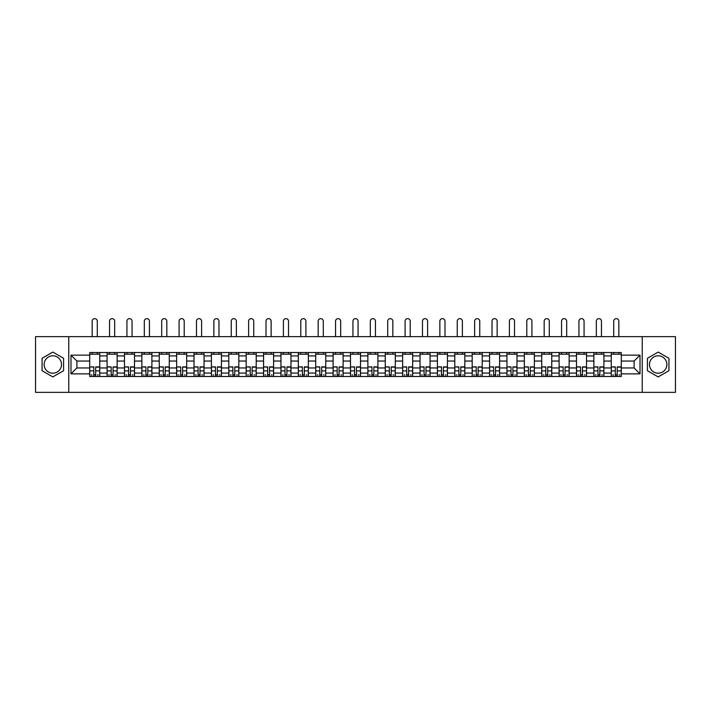 <?xml version="1.0" encoding="UTF-8"?>
<svg xmlns="http://www.w3.org/2000/svg" width="711" height="711" viewBox="0 0 711 711"><rect width="100%" height="100%" fill="white"/><g stroke="black" fill="none" stroke-linecap="round" stroke-linejoin="round"><path stroke-width="1.07" d="M52.827 373.195A8.692 8.692 0 0 1 44.135 364.503A8.692 8.692 0 0 1 52.827 355.802A8.692 8.692 0 0 1 61.519 364.503A8.692 8.692 0 0 1 52.827 373.195M658.173 373.195A8.692 8.692 0 0 1 649.481 364.503A8.692 8.692 0 0 1 658.173 355.802A8.692 8.692 0 0 1 666.865 364.503A8.692 8.692 0 0 1 658.173 373.195M642.237 392.356L675.45 392.356L675.45 336.641L35.55 336.641L35.55 392.356L642.237 392.356L642.237 336.641M107.094 376.483L107.094 355.918L99.744 355.918L99.744 376.483M99.744 355.918L99.744 352.523M107.094 355.918L107.094 352.523M117.128 352.523L117.128 376.483M124.478 376.483L124.478 352.523M134.512 352.523L134.512 376.483M141.862 376.483L141.862 352.523M151.896 352.523L151.896 376.483M159.246 376.483L159.246 352.523M169.28 352.523L169.28 376.483M176.639 376.483L176.639 352.523M186.664 352.523L186.664 376.483M194.023 376.483L194.023 352.523M204.048 352.523L204.048 376.483M211.407 376.483L211.407 352.523M221.432 352.523L221.432 376.483M228.791 376.483L228.791 352.523M238.816 352.523L238.816 376.483M246.175 376.483L246.175 352.523M256.209 352.523L256.209 376.483M263.559 376.483L263.559 352.523M273.593 352.523L273.593 376.483M280.943 376.483L280.943 352.523M290.977 352.523L290.977 376.483M298.327 376.483L298.327 352.523M308.361 352.523L308.361 376.483M315.72 376.483L315.72 352.523M325.745 352.523L325.745 376.483M333.103 376.483L333.103 352.523M343.129 352.523L343.129 376.483M350.487 376.483L350.487 352.523M360.513 352.523L360.513 376.483M367.871 376.483L367.871 352.523M377.897 352.523L377.897 376.483M385.255 376.483L385.255 352.523M395.28 352.523L395.28 376.483M402.639 376.483L402.639 352.523M412.673 352.523L412.673 376.483M420.023 376.483L420.023 352.523M430.057 352.523L430.057 376.483M437.407 376.483L437.407 352.523M447.441 352.523L447.441 376.483M454.791 376.483L454.791 352.523M464.825 352.523L464.825 376.483M472.184 376.483L472.184 352.523M482.209 352.523L482.209 376.483M489.568 376.483L489.568 352.523M499.593 352.523L499.593 376.483M506.952 376.483L506.952 352.523M516.977 352.523L516.977 376.483M524.336 376.483L524.336 352.523M534.361 352.523L534.361 376.483M541.72 376.483L541.72 352.523M551.754 352.523L551.754 376.483M559.104 376.483L559.104 352.523M569.138 352.523L569.138 376.483M576.488 376.483L576.488 352.523M586.522 352.523L586.522 376.483M593.872 376.483L593.872 352.523M603.906 352.523L603.906 376.483M611.256 376.483L611.256 352.523M611.256 367.951L603.906 367.951M593.872 367.951L586.522 367.951M576.488 367.951L569.138 367.951M559.104 367.951L551.754 367.951M541.72 367.951L534.361 367.951M524.336 367.951L516.977 367.951M506.952 367.951L499.593 367.951M489.568 367.951L482.209 367.951M472.184 367.951L464.825 367.951M454.791 367.951L447.441 367.951M437.407 367.951L430.057 367.951M420.023 367.951L412.673 367.951M402.639 367.951L395.28 367.951M385.255 367.951L377.897 367.951M367.871 367.951L360.513 367.951M350.487 367.951L343.129 367.951M333.103 367.951L325.745 367.951M315.72 367.951L308.361 367.951M298.327 367.951L290.977 367.951M280.943 367.951L273.593 367.951M263.559 367.951L256.209 367.951M246.175 367.951L238.816 367.951M228.791 367.951L221.432 367.951M211.407 367.951L204.048 367.951M194.023 367.951L186.664 367.951M176.639 367.951L169.28 367.951M159.246 367.951L151.896 367.951M141.862 367.951L134.512 367.951M124.478 367.951L117.128 367.951M107.094 367.951L99.744 367.951M611.256 361.046L603.906 361.046M593.872 361.046L586.522 361.046M576.488 361.046L569.138 361.046M559.104 361.046L551.754 361.046M541.72 361.046L534.361 361.046M524.336 361.046L516.977 361.046M506.952 361.046L499.593 361.046M489.568 361.046L482.209 361.046M472.184 361.046L464.825 361.046M454.791 361.046L447.441 361.046M437.407 361.046L430.057 361.046M420.023 361.046L412.673 361.046M402.639 361.046L395.28 361.046M385.255 361.046L377.897 361.046M367.871 361.046L360.513 361.046M350.487 361.046L343.129 361.046M333.103 361.046L325.745 361.046M315.72 361.046L308.361 361.046M298.327 361.046L290.977 361.046M280.943 361.046L273.593 361.046M263.559 361.046L256.209 361.046M246.175 361.046L238.816 361.046M228.791 361.046L221.432 361.046M211.407 361.046L204.048 361.046M194.023 361.046L186.664 361.046M176.639 361.046L169.28 361.046M159.246 361.046L151.896 361.046M141.862 361.046L134.512 361.046M124.478 361.046L117.128 361.046M107.094 361.046L99.744 361.046M76.895 367.951L89.71 367.951L89.71 361.046L76.895 361.046L76.895 367.951L70.984 373.862L70.984 355.136L89.71 355.136L89.71 361.046M621.29 361.046L621.29 367.951L634.105 367.951L634.105 361.046L621.29 361.046L621.29 352.523L89.71 352.523L89.71 355.136M621.29 355.136L640.016 355.136L640.016 373.862L621.29 373.862L621.29 367.951M89.71 367.951L89.71 376.483L621.29 376.483L621.29 373.862M89.71 373.862L70.984 373.862M68.763 392.356L68.763 336.641M63.581 358.291L52.827 352.078L42.073 358.291L42.073 370.707L52.827 376.919L63.581 370.707L63.581 358.291M668.927 358.291L658.173 352.078L647.419 358.291L647.419 370.707L658.173 376.919L668.927 370.707L668.927 358.291M95.674 374.804L93.781 374.804M89.71 354.194L99.744 354.194M113.058 374.804L111.165 374.804M107.094 354.194L117.128 354.194M130.442 374.804L128.549 374.804M124.478 354.194L134.512 354.194M147.826 374.804L145.933 374.804M141.862 354.194L151.896 354.194M165.21 374.804L163.317 374.804M159.246 354.194L169.28 354.194M182.594 374.804L180.701 374.804M176.639 354.194L186.664 354.194M199.987 374.804L198.085 374.804M194.023 354.194L204.048 354.194M217.37 374.804L215.477 374.804M211.407 354.194L221.432 354.194M234.754 374.804L232.861 374.804M228.791 354.194L238.816 354.194M252.138 374.804L250.245 374.804M246.175 354.194L256.209 354.194M269.522 374.804L267.629 374.804M263.559 354.194L273.593 354.194M286.906 374.804L285.013 374.804M280.943 354.194L290.977 354.194M304.29 374.804L302.397 374.804M298.327 354.194L308.361 354.194M321.674 374.804L319.781 374.804M315.72 354.194L325.745 354.194M339.058 374.804L337.165 374.804M333.103 354.194L343.129 354.194M356.451 374.804L354.549 374.804M350.487 354.194L360.513 354.194M373.835 374.804L371.942 374.804M367.871 354.194L377.897 354.194M391.219 374.804L389.326 374.804M385.255 354.194L395.28 354.194M408.603 374.804L406.71 374.804M402.639 354.194L412.673 354.194M425.987 374.804L424.094 374.804M420.023 354.194L430.057 354.194M443.371 374.804L441.478 374.804M437.407 354.194L447.441 354.194M460.755 374.804L458.862 374.804M454.791 354.194L464.825 354.194M478.139 374.804L476.246 374.804M472.184 354.194L482.209 354.194M495.523 374.804L493.63 374.804M489.568 354.194L499.593 354.194M512.915 374.804L511.013 374.804M506.952 354.194L516.977 354.194M530.299 374.804L528.406 374.804M524.336 354.194L534.361 354.194M547.683 374.804L545.79 374.804M541.72 354.194L551.754 354.194M565.067 374.804L563.174 374.804M559.104 354.194L569.138 354.194M582.451 374.804L580.558 374.804M576.488 354.194L586.522 354.194M599.835 374.804L597.942 374.804M593.872 354.194L603.906 354.194M617.219 374.804L615.326 374.804M611.256 354.194L621.29 354.194M70.984 355.136L76.895 361.046M634.105 367.951L640.016 373.862M634.105 361.046L640.016 355.136M97.291 336.641L97.291 321.203A2.56 2.56 0 0 0 94.723 318.644A2.56 2.56 0 0 0 92.163 321.203L92.163 336.641M93.781 367.134L89.764 366.894L93.781 366.894L93.781 376.368L89.764 376.368L91.995 376.368M89.764 367.134L89.764 376.368M95.674 374.919L93.781 374.919M98.234 374.919L97.46 374.919M91.995 374.919L91.212 374.919M97.46 376.368L99.682 376.368L99.682 366.894L95.674 366.894L95.674 376.368L92.163 376.368M99.682 376.368L97.291 376.368M97.291 352.523L97.291 354.194M92.163 352.523L92.163 354.194M114.675 336.641L114.675 321.203A2.56 2.56 0 0 0 112.107 318.644A2.56 2.56 0 0 0 109.547 321.203L109.547 336.641M111.165 367.134L107.148 366.894L111.165 366.894L111.165 376.368L107.148 376.368L109.378 376.368M107.148 367.134L107.148 376.368M113.058 374.919L111.165 374.919M115.617 374.919L114.844 374.919M109.378 374.919L108.596 374.919M114.844 376.368L117.066 376.368L117.066 366.894L113.058 366.894L113.058 376.368L109.547 376.368M117.066 376.368L114.675 376.368M114.675 352.523L114.675 354.194M109.547 352.523L109.547 354.194M132.059 336.641L132.059 321.203A2.56 2.56 0 0 0 129.5 318.644A2.56 2.56 0 0 0 126.931 321.203L126.931 336.641M128.549 367.134L124.541 366.894L128.549 366.894L128.549 376.368L124.541 376.368L126.762 376.368M124.541 367.134L124.541 376.368M130.442 374.919L128.549 374.919M133.01 374.919L132.228 374.919M126.762 374.919L125.989 374.919M132.228 376.368L134.459 376.368L134.459 366.894L130.442 366.894L130.442 376.368L126.931 376.368M134.459 376.368L132.059 376.368M132.059 352.523L132.059 354.194M126.931 352.523L126.931 354.194M149.443 336.641L149.443 321.203A2.56 2.56 0 0 0 146.884 318.644A2.56 2.56 0 0 0 144.315 321.203L144.315 336.641M145.933 367.134L141.924 366.894L145.933 366.894L145.933 376.368L141.924 376.368L144.146 376.368M141.924 367.134L141.924 376.368M147.826 374.919L145.933 374.919M150.394 374.919L149.612 374.919M144.146 374.919L143.373 374.919M149.612 376.368L151.843 376.368L151.843 366.894L147.826 366.894L147.826 376.368L144.315 376.368M151.843 376.368L149.443 376.368M149.443 352.523L149.443 354.194M144.315 352.523L144.315 354.194M166.827 336.641L166.827 321.203A2.56 2.56 0 0 0 164.268 318.644A2.56 2.56 0 0 0 161.699 321.203L161.699 336.641M163.317 367.134L159.308 366.894L163.317 366.894L163.317 376.368L159.308 376.368L161.539 376.368M159.308 367.134L159.308 376.368M165.21 374.919L163.317 374.919M167.778 374.919L166.996 374.919M161.539 374.919L160.757 374.919M166.996 376.368L169.227 376.368L169.227 366.894L165.21 366.894L165.21 376.368L161.699 376.368M169.227 376.368L166.827 376.368M166.827 352.523L166.827 354.194M161.699 352.523L161.699 354.194M184.211 336.641L184.211 321.203A2.56 2.56 0 0 0 181.652 318.644A2.56 2.56 0 0 0 179.083 321.203L179.083 336.641M180.701 367.134L176.692 366.894L180.701 366.894L180.701 376.368L176.692 376.368L178.923 376.368M176.692 367.134L176.692 376.368M182.594 374.919L180.701 374.919M185.162 374.919L184.38 374.919M178.923 374.919L178.141 374.919M184.38 376.368L186.611 376.368L186.611 366.894L182.594 366.894L182.594 376.368L179.083 376.368M186.611 376.368L184.211 376.368M184.211 352.523L184.211 354.194M179.083 352.523L179.083 354.194M201.595 336.641L201.595 321.203A2.56 2.56 0 0 0 199.036 318.644A2.56 2.56 0 0 0 196.476 321.203L196.476 336.641M198.085 367.134L194.076 366.894L198.085 366.894L198.085 376.368L194.076 376.368L196.307 376.368M194.076 367.134L194.076 376.368M199.987 374.919L198.085 374.919M202.546 374.919L201.764 374.919M196.307 374.919L195.525 374.919M201.764 376.368L203.995 376.368L203.995 366.894L199.987 366.894L199.987 376.368L196.476 376.368M203.995 376.368L201.595 376.368M201.595 352.523L201.595 354.194M196.476 352.523L196.476 354.194M218.979 336.641L218.979 321.203A2.56 2.56 0 0 0 216.42 318.644A2.56 2.56 0 0 0 213.86 321.203L213.86 336.641M215.477 367.134L211.46 366.894L215.477 366.894L215.477 376.368L211.46 376.368L213.691 376.368M211.46 367.134L211.46 376.368M217.37 374.919L215.477 374.919M219.93 374.919L219.148 374.919M213.691 374.919L212.909 374.919M219.148 376.368L221.379 376.368L221.379 366.894L217.37 366.894L217.37 376.368L213.86 376.368M221.379 376.368L218.979 376.368M218.979 352.523L218.979 354.194M213.86 352.523L213.86 354.194M236.372 336.641L236.372 321.203A2.56 2.56 0 0 0 233.803 318.644A2.56 2.56 0 0 0 231.244 321.203L231.244 336.641M232.861 367.134L228.844 366.894L232.861 366.894L232.861 376.368L228.844 376.368L231.075 376.368M228.844 367.134L228.844 376.368M234.754 374.919L232.861 374.919M237.314 374.919L236.532 374.919M231.075 374.919L230.293 374.919M236.532 376.368L238.763 376.368L238.763 366.894L234.754 366.894L234.754 376.368L231.244 376.368M238.763 376.368L236.372 376.368M236.372 352.523L236.372 354.194M231.244 352.523L231.244 354.194M253.756 336.641L253.756 321.203A2.56 2.56 0 0 0 251.187 318.644A2.56 2.56 0 0 0 248.628 321.203L248.628 336.641M250.245 367.134L246.228 366.894L250.245 366.894L250.245 376.368L246.228 376.368L248.459 376.368M246.228 367.134L246.228 376.368M252.138 374.919L250.245 374.919M254.698 374.919L253.925 374.919M248.459 374.919L247.677 374.919M253.925 376.368L256.147 376.368L256.147 366.894L252.138 366.894L252.138 376.368L248.628 376.368M256.147 376.368L253.756 376.368M253.756 352.523L253.756 354.194M248.628 352.523L248.628 354.194M271.14 336.641L271.14 321.203A2.56 2.56 0 0 0 268.571 318.644A2.56 2.56 0 0 0 266.012 321.203L266.012 336.641M267.629 367.134L263.612 366.894L267.629 366.894L267.629 376.368L263.612 376.368L265.843 376.368M263.612 367.134L263.612 376.368M269.522 374.919L267.629 374.919M272.082 374.919L271.309 374.919M265.843 374.919L265.061 374.919M271.309 376.368L273.531 376.368L273.531 366.894L269.522 366.894L269.522 376.368L266.012 376.368M273.531 376.368L271.14 376.368M271.14 352.523L271.14 354.194M266.012 352.523L266.012 354.194M288.524 336.641L288.524 321.203A2.56 2.56 0 0 0 285.964 318.644A2.56 2.56 0 0 0 283.396 321.203L283.396 336.641M285.013 367.134L281.005 366.894L285.013 366.894L285.013 376.368L281.005 376.368L283.227 376.368M281.005 367.134L281.005 376.368M286.906 374.919L285.013 374.919M289.475 374.919L288.693 374.919M283.227 374.919L282.454 374.919M288.693 376.368L290.923 376.368L290.923 366.894L286.906 366.894L286.906 376.368L283.396 376.368M290.923 376.368L288.524 376.368M288.524 352.523L288.524 354.194M283.396 352.523L283.396 354.194M305.908 336.641L305.908 321.203A2.56 2.56 0 0 0 303.348 318.644A2.56 2.56 0 0 0 300.78 321.203L300.78 336.641M302.397 367.134L298.389 366.894L302.397 366.894L302.397 376.368L298.389 376.368L300.611 376.368M298.389 367.134L298.389 376.368M304.29 374.919L302.397 374.919M306.859 374.919L306.077 374.919M300.611 374.919L299.838 374.919M306.077 376.368L308.307 376.368L308.307 366.894L304.29 366.894L304.29 376.368L300.78 376.368M308.307 376.368L305.908 376.368M305.908 352.523L305.908 354.194M300.78 352.523L300.78 354.194M323.292 336.641L323.292 321.203A2.56 2.56 0 0 0 320.732 318.644A2.56 2.56 0 0 0 318.164 321.203L318.164 336.641M319.781 367.134L315.773 366.894L319.781 366.894L319.781 376.368L315.773 376.368L318.004 376.368M315.773 367.134L315.773 376.368M321.674 374.919L319.781 374.919M324.243 374.919L323.461 374.919M318.004 374.919L317.222 374.919M323.461 376.368L325.691 376.368L325.691 366.894L321.674 366.894L321.674 376.368L318.164 376.368M325.691 376.368L323.292 376.368M323.292 352.523L323.292 354.194M318.164 352.523L318.164 354.194M340.676 336.641L340.676 321.203A2.56 2.56 0 0 0 338.116 318.644A2.56 2.56 0 0 0 335.548 321.203L335.548 336.641M337.165 367.134L333.157 366.894L337.165 366.894L337.165 376.368L333.157 376.368L335.388 376.368M333.157 367.134L333.157 376.368M339.058 374.919L337.165 374.919M341.627 374.919L340.845 374.919M335.388 374.919L334.605 374.919M340.845 376.368L343.075 376.368L343.075 366.894L339.058 366.894L339.058 376.368L335.548 376.368M343.075 376.368L340.676 376.368M340.676 352.523L340.676 354.194M335.548 352.523L335.548 354.194M358.06 336.641L358.06 321.203A2.56 2.56 0 0 0 355.5 318.644A2.56 2.56 0 0 0 352.94 321.203L352.94 336.641M354.549 367.134L350.541 366.894L354.549 366.894L354.549 376.368L350.541 376.368L352.772 376.368M350.541 367.134L350.541 376.368M356.451 374.919L354.549 374.919M359.011 374.919L358.228 374.919M352.772 374.919L351.989 374.919M358.228 376.368L360.459 376.368L360.459 366.894L356.451 366.894L356.451 376.368L352.94 376.368M360.459 376.368L358.06 376.368M358.06 352.523L358.06 354.194M352.94 352.523L352.94 354.194M375.452 336.641L375.452 321.203A2.56 2.56 0 0 0 372.884 318.644A2.56 2.56 0 0 0 370.324 321.203L370.324 336.641M371.942 367.134L367.925 366.894L371.942 366.894L371.942 376.368L367.925 376.368L370.155 376.368M367.925 367.134L367.925 376.368M373.835 374.919L371.942 374.919M376.395 374.919L375.612 374.919M370.155 374.919L369.373 374.919M375.612 376.368L377.843 376.368L377.843 366.894L373.835 366.894L373.835 376.368L370.324 376.368M377.843 376.368L375.452 376.368M375.452 352.523L375.452 354.194M370.324 352.523L370.324 354.194M392.836 336.641L392.836 321.203A2.56 2.56 0 0 0 390.268 318.644A2.56 2.56 0 0 0 387.708 321.203L387.708 336.641M389.326 367.134L385.309 366.894L389.326 366.894L389.326 376.368L385.309 376.368L387.539 376.368M385.309 367.134L385.309 376.368M391.219 374.919L389.326 374.919M393.778 374.919L392.996 374.919M387.539 374.919L386.757 374.919M392.996 376.368L395.227 376.368L395.227 366.894L391.219 366.894L391.219 376.368L387.708 376.368M395.227 376.368L392.836 376.368M392.836 352.523L392.836 354.194M387.708 352.523L387.708 354.194M410.22 336.641L410.22 321.203A2.56 2.56 0 0 0 407.652 318.644A2.56 2.56 0 0 0 405.092 321.203L405.092 336.641M406.71 367.134L402.693 366.894L406.71 366.894L406.71 376.368L402.693 376.368L404.923 376.368M402.693 367.134L402.693 376.368M408.603 374.919L406.71 374.919M411.162 374.919L410.389 374.919M404.923 374.919L404.141 374.919M410.389 376.368L412.611 376.368L412.611 366.894L408.603 366.894L408.603 376.368L405.092 376.368M412.611 376.368L410.22 376.368M410.22 352.523L410.22 354.194M405.092 352.523L405.092 354.194M427.604 336.641L427.604 321.203A2.56 2.56 0 0 0 425.036 318.644A2.56 2.56 0 0 0 422.476 321.203L422.476 336.641M424.094 367.134L420.077 366.894L424.094 366.894L424.094 376.368L420.077 376.368L422.307 376.368M420.077 367.134L420.077 376.368M425.987 374.919L424.094 374.919M428.546 374.919L427.773 374.919M422.307 374.919L421.525 374.919M427.773 376.368L429.995 376.368L429.995 366.894L425.987 366.894L425.987 376.368L422.476 376.368M429.995 376.368L427.604 376.368M427.604 352.523L427.604 354.194M422.476 352.523L422.476 354.194M444.988 336.641L444.988 321.203A2.56 2.56 0 0 0 442.429 318.644A2.56 2.56 0 0 0 439.86 321.203L439.86 336.641M441.478 367.134L437.469 366.894L441.478 366.894L441.478 376.368L437.469 376.368L439.691 376.368M437.469 367.134L437.469 376.368M443.371 374.919L441.478 374.919M445.939 374.919L445.157 374.919M439.691 374.919L438.918 374.919M445.157 376.368L447.388 376.368L447.388 366.894L443.371 366.894L443.371 376.368L439.86 376.368M447.388 376.368L444.988 376.368M444.988 352.523L444.988 354.194M439.86 352.523L439.86 354.194M462.372 336.641L462.372 321.203A2.56 2.56 0 0 0 459.813 318.644A2.56 2.56 0 0 0 457.244 321.203L457.244 336.641M458.862 367.134L454.853 366.894L458.862 366.894L458.862 376.368L454.853 376.368L457.075 376.368M454.853 367.134L454.853 376.368M460.755 374.919L458.862 374.919M463.323 374.919L462.541 374.919M457.075 374.919L456.302 374.919M462.541 376.368L464.772 376.368L464.772 366.894L460.755 366.894L460.755 376.368L457.244 376.368M464.772 376.368L462.372 376.368M462.372 352.523L462.372 354.194M457.244 352.523L457.244 354.194M479.756 336.641L479.756 321.203A2.56 2.56 0 0 0 477.197 318.644A2.56 2.56 0 0 0 474.628 321.203L474.628 336.641M476.246 367.134L472.237 366.894L476.246 366.894L476.246 376.368L472.237 376.368L474.468 376.368M472.237 367.134L472.237 376.368M478.139 374.919L476.246 374.919M480.707 374.919L479.925 374.919M474.468 374.919L473.686 374.919M479.925 376.368L482.156 376.368L482.156 366.894L478.139 366.894L478.139 376.368L474.628 376.368M482.156 376.368L479.756 376.368M479.756 352.523L479.756 354.194M474.628 352.523L474.628 354.194M497.14 336.641L497.14 321.203A2.56 2.56 0 0 0 494.58 318.644A2.56 2.56 0 0 0 492.021 321.203L492.021 336.641M493.63 367.134L489.621 366.894L493.63 366.894L493.63 376.368L489.621 376.368L491.852 376.368M489.621 367.134L489.621 376.368M495.523 374.919L493.63 374.919M498.091 374.919L497.309 374.919M491.852 374.919L491.07 374.919M497.309 376.368L499.54 376.368L499.54 366.894L495.523 366.894L495.523 376.368L492.021 376.368M499.54 376.368L497.14 376.368M497.14 352.523L497.14 354.194M492.021 352.523L492.021 354.194M514.524 336.641L514.524 321.203A2.56 2.56 0 0 0 511.964 318.644A2.56 2.56 0 0 0 509.405 321.203L509.405 336.641M511.013 367.134L507.005 366.894L511.013 366.894L511.013 376.368L507.005 376.368L509.236 376.368M507.005 367.134L507.005 376.368M512.915 374.919L511.013 374.919M515.475 374.919L514.693 374.919M509.236 374.919L508.454 374.919M514.693 376.368L516.924 376.368L516.924 366.894L512.915 366.894L512.915 376.368L509.405 376.368M516.924 376.368L514.524 376.368M514.524 352.523L514.524 354.194M509.405 352.523L509.405 354.194M531.917 336.641L531.917 321.203A2.56 2.56 0 0 0 529.348 318.644A2.56 2.56 0 0 0 526.789 321.203L526.789 336.641M528.406 367.134L524.389 366.894L528.406 366.894L528.406 376.368L524.389 376.368L526.62 376.368M524.389 367.134L524.389 376.368M530.299 374.919L528.406 374.919M532.859 374.919L532.077 374.919M526.62 374.919L525.838 374.919M532.077 376.368L534.308 376.368L534.308 366.894L530.299 366.894L530.299 376.368L526.789 376.368M534.308 376.368L531.917 376.368M531.917 352.523L531.917 354.194M526.789 352.523L526.789 354.194M549.301 336.641L549.301 321.203A2.56 2.56 0 0 0 546.732 318.644A2.56 2.56 0 0 0 544.173 321.203L544.173 336.641M545.79 367.134L541.773 366.894L545.79 366.894L545.79 376.368L541.773 376.368L544.004 376.368M541.773 367.134L541.773 376.368M547.683 374.919L545.79 374.919M550.243 374.919L549.461 374.919M544.004 374.919L543.222 374.919M549.461 376.368L551.692 376.368L551.692 366.894L547.683 366.894L547.683 376.368L544.173 376.368M551.692 376.368L549.301 376.368M549.301 352.523L549.301 354.194M544.173 352.523L544.173 354.194M566.685 336.641L566.685 321.203A2.56 2.56 0 0 0 564.116 318.644A2.56 2.56 0 0 0 561.557 321.203L561.557 336.641M563.174 367.134L559.157 366.894L563.174 366.894L563.174 376.368L559.157 376.368L561.388 376.368M559.157 367.134L559.157 376.368M565.067 374.919L563.174 374.919M567.627 374.919L566.854 374.919M561.388 374.919L560.606 374.919M566.854 376.368L569.076 376.368L569.076 366.894L565.067 366.894L565.067 376.368L561.557 376.368M569.076 376.368L566.685 376.368M566.685 352.523L566.685 354.194M561.557 352.523L561.557 354.194M584.069 336.641L584.069 321.203A2.56 2.56 0 0 0 581.5 318.644A2.56 2.56 0 0 0 578.941 321.203L578.941 336.641M580.558 367.134L576.541 366.894L580.558 366.894L580.558 376.368L576.541 376.368L578.772 376.368M576.541 367.134L576.541 376.368M582.451 374.919L580.558 374.919M585.011 374.919L584.238 374.919M578.772 374.919L577.99 374.919M584.238 376.368L586.459 376.368L586.459 366.894L582.451 366.894L582.451 376.368L578.941 376.368M586.459 376.368L584.069 376.368M584.069 352.523L584.069 354.194M578.941 352.523L578.941 354.194M601.453 336.641L601.453 321.203A2.56 2.56 0 0 0 598.893 318.644A2.56 2.56 0 0 0 596.325 321.203L596.325 336.641M597.942 367.134L593.934 366.894L597.942 366.894L597.942 376.368L593.934 376.368L596.156 376.368M593.934 367.134L593.934 376.368M599.835 374.919L597.942 374.919M602.404 374.919L601.622 374.919M596.156 374.919L595.383 374.919M601.622 376.368L603.852 376.368L603.852 366.894L599.835 366.894L599.835 376.368L596.325 376.368M603.852 376.368L601.453 376.368M601.453 352.523L601.453 354.194M596.325 352.523L596.325 354.194M618.837 336.641L618.837 321.203A2.56 2.56 0 0 0 616.277 318.644A2.56 2.56 0 0 0 613.709 321.203L613.709 336.641M615.326 367.134L611.318 366.894L615.326 366.894L615.326 376.368L611.318 376.368L613.54 376.368M611.318 367.134L611.318 376.368M617.219 374.919L615.326 374.919M619.788 374.919L619.005 374.919M613.54 374.919L612.766 374.919M619.005 376.368L621.236 376.368L621.236 366.894L617.219 366.894L617.219 376.368L613.709 376.368M621.236 376.368L618.837 376.368M618.837 352.523L618.837 354.194M613.709 352.523L613.709 354.194M593.872 355.918L586.522 355.918M576.488 355.918L569.138 355.918M559.104 355.918L551.754 355.918M541.72 355.918L534.361 355.918M524.336 355.918L516.977 355.918M506.952 355.918L499.593 355.918M489.568 355.918L482.209 355.918M472.184 355.918L464.825 355.918M454.791 355.918L447.441 355.918M437.407 355.918L430.057 355.918M420.023 355.918L412.673 355.918M402.639 355.918L395.28 355.918M385.255 355.918L377.897 355.918M367.871 355.918L360.513 355.918M350.487 355.918L343.129 355.918M333.103 355.918L325.745 355.918M315.72 355.918L308.361 355.918M298.327 355.918L290.977 355.918M280.943 355.918L273.593 355.918M263.559 355.918L256.209 355.918M246.175 355.918L238.816 355.918M228.791 355.918L221.432 355.918M211.407 355.918L204.048 355.918M194.023 355.918L186.664 355.918M176.639 355.918L169.28 355.918M159.246 355.918L151.896 355.918M141.862 355.918L134.512 355.918M124.478 355.918L117.128 355.918M611.256 355.918L603.906 355.918M593.872 373.079L586.522 373.079M576.488 373.079L569.138 373.079M559.104 373.079L551.754 373.079M541.72 373.079L534.361 373.079M524.336 373.079L516.977 373.079M506.952 373.079L499.593 373.079M489.568 373.079L482.209 373.079M472.184 373.079L464.825 373.079M454.791 373.079L447.441 373.079M437.407 373.079L430.057 373.079M420.023 373.079L412.673 373.079M402.639 373.079L395.28 373.079M385.255 373.079L377.897 373.079M367.871 373.079L360.513 373.079M350.487 373.079L343.129 373.079M333.103 373.079L325.745 373.079M315.72 373.079L308.361 373.079M298.327 373.079L290.977 373.079M280.943 373.079L273.593 373.079M263.559 373.079L256.209 373.079M246.175 373.079L238.816 373.079M228.791 373.079L221.432 373.079M211.407 373.079L204.048 373.079M194.023 373.079L186.664 373.079M176.639 373.079L169.28 373.079M159.246 373.079L151.896 373.079M141.862 373.079L134.512 373.079M124.478 373.079L117.128 373.079M107.094 373.079L99.744 373.079M611.256 373.079L603.906 373.079M93.781 370.893L89.764 370.893M99.682 367.134L95.674 367.134M99.682 370.893L95.674 370.893M111.165 370.893L107.148 370.893M117.066 367.134L113.058 367.134M117.066 370.893L113.058 370.893M128.549 370.893L124.541 370.893M134.459 367.134L130.442 367.134M134.459 370.893L130.442 370.893M145.933 370.893L141.924 370.893M151.843 367.134L147.826 367.134M151.843 370.893L147.826 370.893M163.317 370.893L159.308 370.893M169.227 367.134L165.21 367.134M169.227 370.893L165.21 370.893M180.701 370.893L176.692 370.893M186.611 367.134L182.594 367.134M186.611 370.893L182.594 370.893M198.085 370.893L194.076 370.893M203.995 367.134L199.987 367.134M203.995 370.893L199.987 370.893M215.477 370.893L211.46 370.893M221.379 367.134L217.37 367.134M221.379 370.893L217.37 370.893M232.861 370.893L228.844 370.893M238.763 367.134L234.754 367.134M238.763 370.893L234.754 370.893M250.245 370.893L246.228 370.893M256.147 367.134L252.138 367.134M256.147 370.893L252.138 370.893M267.629 370.893L263.612 370.893M273.531 367.134L269.522 367.134M273.531 370.893L269.522 370.893M285.013 370.893L281.005 370.893M290.923 367.134L286.906 367.134M290.923 370.893L286.906 370.893M302.397 370.893L298.389 370.893M308.307 367.134L304.29 367.134M308.307 370.893L304.29 370.893M319.781 370.893L315.773 370.893M325.691 367.134L321.674 367.134M325.691 370.893L321.674 370.893M337.165 370.893L333.157 370.893M343.075 367.134L339.058 367.134M343.075 370.893L339.058 370.893M354.549 370.893L350.541 370.893M360.459 367.134L356.451 367.134M360.459 370.893L356.451 370.893M371.942 370.893L367.925 370.893M377.843 367.134L373.835 367.134M377.843 370.893L373.835 370.893M389.326 370.893L385.309 370.893M395.227 367.134L391.219 367.134M395.227 370.893L391.219 370.893M406.71 370.893L402.693 370.893M412.611 367.134L408.603 367.134M412.611 370.893L408.603 370.893M424.094 370.893L420.077 370.893M429.995 367.134L425.987 367.134M429.995 370.893L425.987 370.893M441.478 370.893L437.469 370.893M447.388 367.134L443.371 367.134M447.388 370.893L443.371 370.893M458.862 370.893L454.853 370.893M464.772 367.134L460.755 367.134M464.772 370.893L460.755 370.893M476.246 370.893L472.237 370.893M482.156 367.134L478.139 367.134M482.156 370.893L478.139 370.893M493.63 370.893L489.621 370.893M499.54 367.134L495.523 367.134M499.54 370.893L495.523 370.893M511.013 370.893L507.005 370.893M516.924 367.134L512.915 367.134M516.924 370.893L512.915 370.893M528.406 370.893L524.389 370.893M534.308 367.134L530.299 367.134M534.308 370.893L530.299 370.893M545.79 370.893L541.773 370.893M551.692 367.134L547.683 367.134M551.692 370.893L547.683 370.893M563.174 370.893L559.157 370.893M569.076 367.134L565.067 367.134M569.076 370.893L565.067 370.893M580.558 370.893L576.541 370.893M586.459 367.134L582.451 367.134M586.459 370.893L582.451 370.893M597.942 370.893L593.934 370.893M603.852 367.134L599.835 367.134M603.852 370.893L599.835 370.893M615.326 370.893L611.318 370.893M621.236 367.134L617.219 367.134M621.236 370.893L617.219 370.893"/></g></svg>
